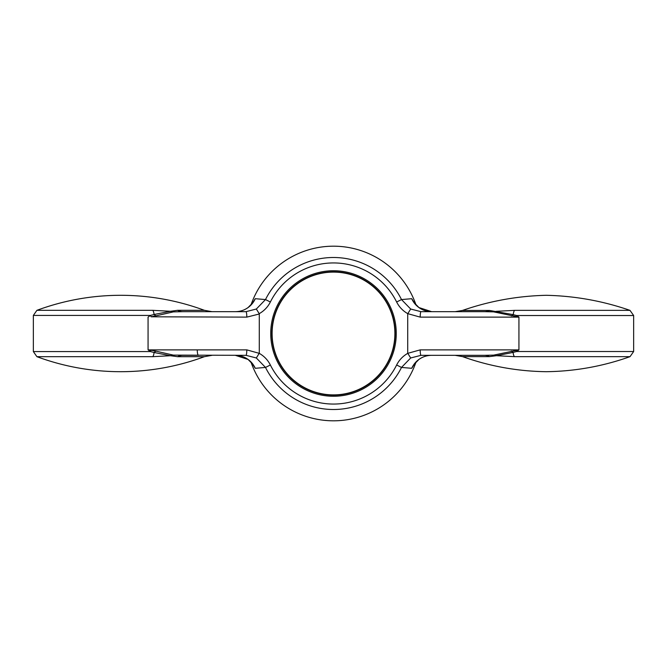 <?xml version="1.0" encoding="UTF-8"?>
<svg xmlns="http://www.w3.org/2000/svg" width="667" height="667" viewBox="0 0 667 667"><rect width="100%" height="100%" fill="white"/><g stroke="black" fill="none" stroke-linecap="round" stroke-linejoin="round"><path stroke-width="1" d="M489.586 310.455L513.273 314.641L516.708 315.524L518.934 317.125L493.58 311.856L484.726 311.672A21.828 14.766 90 0 0 489.586 310.455L462.431 310.455C489.611 301.009 517.575 295.956 546.331 295.298C574.996 295.956 602.885 300.975 629.981 310.363L514.632 310.363L496.331 311.314A21.828 20.61 133.5 0 1 493.58 311.856M173.387 311.881A21.828 20.519 -134.7 0 1 170.494 311.281L177.597 310.313A21.828 14.841 -90 0 0 182.75 311.672L173.387 311.881L155.878 315.858A21.828 7.762 -147.3 0 1 154.035 314.507L170.494 311.281L152.701 310.322A5.461 2.084 90 0 1 154.035 314.507L150.409 315.433L148.066 317.125L148.066 349.875L151.126 350.208A21.828 6.528 -59.9 0 0 150.409 351.567L148.066 349.875L246.798 349.875L259.205 353.327C264.09 356.086 267.809 359.972 270.36 364.999A70.56 70.56 0 0 0 396.64 364.999C399.166 359.997 402.893 356.111 407.795 353.327L420.202 349.875L518.934 349.875L516.658 351.517L513.14 352.418A5.461 2.076 -90 0 0 514.49 356.653L496.406 355.703L489.511 356.612A21.828 14.799 90 0 0 484.517 355.328L493.597 355.136L518.934 349.875L518.934 317.125L420.202 317.125A5.461 0.8 -90 0 1 421.002 311.672L494.764 311.672M511.522 315.925A21.828 7.57 147.3 0 0 513.273 314.641A5.461 2.068 -90 0 1 514.632 310.363M516.033 316.808A21.828 6.503 120.1 0 0 516.708 315.524L633.65 315.524L629.981 310.363M511.347 351.1A21.828 7.654 32.7 0 1 513.14 352.418L496.406 355.703A21.828 20.569 46 0 0 493.597 355.136M155.878 315.858L151.126 316.792A21.828 6.528 -120.1 0 1 150.409 315.433L33.35 315.433L36.91 310.322C63.94 300.35 91.854 295.339 120.669 295.298A241.029 241.029 0 0 0 36.91 310.322L152.701 310.322M151.126 350.208L155.878 351.142A21.828 7.762 -32.7 0 0 154.035 352.493L150.409 351.567L33.35 351.567L36.91 356.678L152.701 356.678L170.494 355.719L154.035 352.493A5.461 2.084 90 0 1 152.701 356.678M155.878 351.142L173.387 355.119L245.998 355.328A5.461 0.8 90 0 0 246.798 349.875M151.126 316.792L246.798 317.125A5.461 0.8 -90 0 0 245.998 311.672L256.336 309.021L265.491 299.566A76.005 76.005 0 0 1 401.509 299.566L410.664 309.021L421.002 311.672M198.424 311.672L245.998 311.672M633.65 315.524L633.65 351.517L516.658 351.517A21.828 6.512 59.9 0 0 515.966 350.2M420.202 349.875A5.461 0.8 90 0 0 421.002 355.328L468.576 355.328M252.676 364.19L248.074 359.455L235.368 355.328A21.828 21.778 -90 0 1 255.269 368.301L252.109 363.382M489.511 356.612L462.506 356.612L455.144 355.328L484.517 355.328M197.265 349.875A5.461 1.159 90 0 0 198.424 355.328L182.75 355.328A21.828 14.841 -90 0 0 177.597 356.687L170.494 355.719A21.828 20.519 -45.3 0 1 173.387 355.119M36.91 356.678A241.029 241.029 0 0 0 120.669 371.702C149.466 371.661 177.38 366.658 204.402 356.687L211.981 355.328M182.75 311.672L211.981 311.672L204.402 310.313L177.597 310.313M259.28 353.001L259.28 313.999L246.798 317.125M420.202 317.125L407.795 313.673C402.91 310.914 399.191 307.028 396.64 302.001A70.56 70.56 0 0 0 270.36 302.001L265.491 299.566L255.269 298.699A21.828 21.778 -90 0 1 235.368 311.672C240.128 311.622 244.397 310.222 248.182 307.462L252.676 302.81M396.64 302.001L401.509 299.566L411.731 298.699A21.828 21.778 90 0 0 431.632 311.672L418.926 307.545L414.324 302.81M414.891 363.382L411.731 368.301L401.509 367.434A76.005 76.005 0 0 1 265.491 367.434L256.336 357.979L245.998 355.328M270.36 364.999L265.491 367.434L255.269 368.301M250.975 362.031A87.319 87.319 0 0 0 416.025 362.031M416.025 304.969A87.319 87.319 0 0 0 250.975 304.969M255.269 298.699L252.109 303.618M414.891 303.618L411.731 298.699M421.002 355.328L410.664 357.979L401.509 367.434L396.64 364.999M411.731 368.301A21.828 21.778 90 0 1 431.632 355.328C426.872 355.378 422.603 356.778 418.818 359.538L414.324 364.19M270.36 302.001C267.834 307.003 264.107 310.889 259.205 313.673L256.336 309.021M407.795 313.673L410.664 309.021M407.72 353.001L407.72 313.999M407.795 353.327L410.664 357.979M259.205 353.327L256.336 357.979M395.164 333.5A61.664 61.664 0 0 0 302.668 280.098A61.664 61.664 0 0 0 302.668 386.902A61.664 61.664 0 0 0 395.164 333.5A61.664 61.664 0 0 0 302.668 280.098A61.664 61.664 0 0 0 302.668 386.902A61.664 61.664 0 0 0 395.164 333.5M333.5 272.103A61.397 61.397 0 0 0 280.332 364.199A61.397 61.397 0 0 0 386.668 364.199A61.397 61.397 0 0 0 333.5 272.103M514.49 356.653L630.032 356.653C602.96 366.3 575.062 371.311 546.331 371.702C517.559 371.311 489.62 366.283 462.506 356.612M177.597 356.687L204.402 356.687A241.029 241.029 0 0 1 120.669 371.702M396.256 333.5A62.756 62.756 0 0 0 302.118 279.148A62.756 62.756 0 0 0 302.118 387.852A62.756 62.756 0 0 0 396.256 333.5M462.431 310.455L455.244 311.672M633.65 351.517L630.032 356.653M204.402 310.313A241.029 241.029 0 0 0 120.669 295.298M33.35 315.433L33.35 351.567"/></g></svg>
